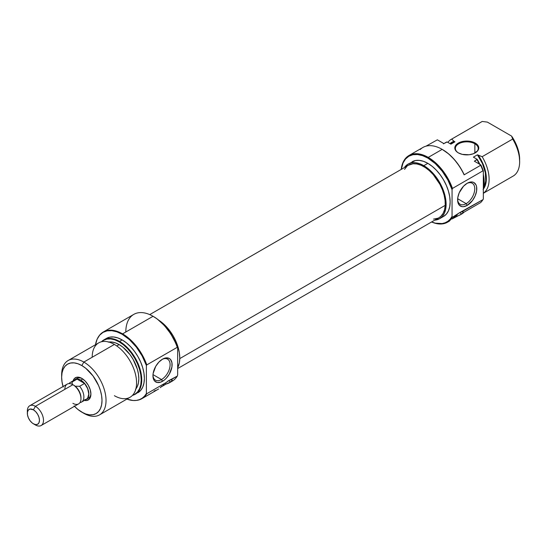 <?xml version="1.0" encoding="UTF-8"?>
<svg xmlns="http://www.w3.org/2000/svg" width="547" height="547" viewBox="0 0 547 547"><rect width="100%" height="100%" fill="white"/><g stroke="black" fill="none" stroke-linecap="round" stroke-linejoin="round"><path stroke-width="0.82" d="M457.538 214.308A8.561 4.944 -60 0 1 459.624 212.674L452.465 217.241L452.061 216.427A37.948 21.907 60 0 1 431.624 221.945L435.296 223.155L442.161 223.559L445.196 222.738L447.897 221.255L450.202 219.135L452.061 216.427L452.061 189.7L452.061 216.427L452.465 217.241A38.522 22.242 60 0 1 447.514 222.212A38.522 22.242 60 0 1 431.562 221.979A38.522 22.242 -120 0 0 452.465 217.241L457.538 214.308L455.22 216.181L457.538 214.308M453.073 218.068L455.22 216.181L453.073 218.068M448.595 221.59L449.661 220.899A38.522 22.242 -120 0 1 448.622 221.569L447.514 222.212M474.858 143.772A11.412 6.591 0 0 0 458.817 143.717A11.412 6.591 0 0 0 458.523 152.975A11.412 6.591 180 0 1 455.377 148.428A11.412 6.591 180 0 1 462.42 142.343A11.412 6.591 180 0 1 474.858 143.772L474.858 153.078L474.858 143.772A11.412 6.591 180 0 1 478.201 148.428A11.412 6.591 180 0 1 475.056 152.975A11.412 6.591 0 0 0 474.858 143.772L475.261 143.075L474.858 143.772M458.318 152.859A11.986 6.92 180 0 1 458.311 152.859A11.986 6.92 180 0 1 458.318 143.075A11.986 6.92 180 0 1 475.261 143.075L469.128 141.181L462.201 141.57L458.318 143.075L455.719 145.317L454.803 147.964L455.036 149.317L456.827 151.806L458.318 152.859L462.201 154.357L469.128 154.753L473.449 153.721L477.859 150.61L478.775 147.964L477.859 145.317L475.261 143.075A11.986 6.92 180 0 1 475.261 152.859A11.986 6.92 180 0 1 458.318 152.859L458.721 153.092M480.143 164.962L477.169 159.314L476.977 159.669A31.384 18.119 60 0 1 479.343 164.066A31.384 18.119 -120 0 0 476.977 159.669L474.352 161.187L480.881 164.955A38.311 22.119 -120 0 1 483.336 170.972L482.933 170.835L483.336 170.972L483.336 199.04A38.311 22.119 -120 0 1 482.42 200.441A38.311 22.119 -120 0 0 482.563 200.243A38.311 22.119 -120 0 0 483.336 199.04L483.336 170.972A38.311 22.119 -120 0 0 480.881 164.955L480.656 165.29A38.522 22.242 60 0 1 482.933 170.835L452.465 188.421L452.061 189.7A37.948 21.907 60 0 0 427.85 158.097L435.296 163.615L442.161 171.136L447.897 180.066L452.061 189.7L452.465 188.421A38.522 22.242 -120 0 0 428.253 157.399A38.522 22.242 60 0 1 452.465 188.421L482.933 170.835A38.522 22.242 -120 0 0 480.656 165.29L464.116 174.842A38.522 22.242 -120 0 0 442.174 149.365L428.253 157.399L427.85 158.097L422.612 155.669L417.58 154.528L412.937 154.712L408.876 156.216L405.539 158.986L403.057 162.917L401.279 169.385A37.948 21.907 60 0 1 427.85 158.097L428.253 157.399A38.522 22.242 -120 0 0 401.218 169.42A38.522 22.242 60 0 1 408.992 155.492A38.522 22.242 60 0 1 428.253 157.399L442.174 149.365A38.522 22.242 -120 0 0 422.913 147.458L408.992 155.492M466.181 203.648A12.13 7.002 120 0 0 474.755 189.077A12.13 7.002 120 0 0 466.673 183.573A12.13 7.002 -60 0 1 472.246 183.245A12.13 7.002 -60 0 1 474.105 192.961A12.13 7.002 -60 0 1 466.181 203.648L457.654 198.725L466.181 203.648A12.13 7.002 -60 0 1 460.123 204.25A12.13 7.002 -60 0 1 457.62 199.252A12.13 7.002 120 0 0 466.181 203.648L467.193 205.392L466.181 203.648M467.193 183.259A13.552 7.822 -60 0 1 476.779 188.797A13.552 7.822 -60 0 1 467.193 205.392L472.519 200.455L475.158 195.874L476.594 191.06L476.594 186.739L476.047 184.982L473.969 182.589L472.519 182.048L470.858 181.987L467.193 183.259L463.521 186.219L459.22 192.776L457.791 197.597L457.791 201.911L459.22 205.077L461.866 206.602L463.521 206.67L467.193 205.392A13.552 7.822 -60 0 1 457.607 199.86A13.552 7.822 -60 0 1 467.193 183.259L467.193 183.259M412.082 161.782A31.528 18.201 -120 0 1 427.85 163.341L432.198 166.35L436.383 170.226L440.232 174.828L443.61 179.984L446.386 185.488L448.444 191.129L449.716 196.688L450.14 201.959L449.716 206.732L448.444 210.827L446.386 214.089L443.61 216.393A31.528 18.201 -120 0 0 448.444 191.129A31.528 18.201 -120 0 0 427.85 163.341L423.816 165.673A31.528 18.201 60 0 1 444.41 193.453A31.528 18.201 60 0 1 439.576 218.718A31.528 18.201 60 0 1 434.708 220.167L439.576 218.718L442.352 216.421L444.41 213.159L445.682 209.063L446.106 204.284L445.682 199.019L444.41 193.453L442.352 187.812L439.576 182.315L436.198 177.16L432.342 172.558L428.164 168.674L423.816 165.673L427.85 163.341L423.501 161.324L419.317 160.374L415.46 160.531L408.048 164.107A31.528 18.201 60 0 1 423.816 165.673L419.46 163.656L415.282 162.705L411.426 162.856L408.048 164.107A31.528 18.201 60 0 0 404.363 167.608L408.048 164.107M482.563 200.243L482.283 200.64A38.522 22.242 60 0 0 482.933 199.648L459.624 212.674L461.771 213.911L452.034 218.978L457.258 215.969L456.205 215.361L457.258 215.969A38.522 22.242 60 0 0 460.724 214.581L461.436 214.171A38.522 22.242 -120 0 0 464.116 212.12L480.656 202.568A38.522 22.242 -120 0 0 482.933 199.648L461.716 211.894L462.926 211.73L463.316 212.154L461.771 213.911A38.522 22.242 60 0 1 460.724 214.581M445.607 142.61A31.384 18.119 60 0 1 446.509 142.083L443.891 143.594L437.361 139.827L426.031 146.158L437.361 139.827L443.891 143.594L447.131 141.974L450.906 144.155L454.94 141.823L453.08 142.446M482.283 200.64A38.522 22.242 60 0 1 480.656 202.568L464.116 212.12A38.522 22.242 60 0 1 461.08 214.369M483.336 193.296L513.148 176.079A31.384 18.119 -120 0 0 512.689 139.054L482.153 156.688A31.384 18.119 60 0 1 483.336 193.255A31.384 18.119 -120 0 0 482.153 156.688L478.29 155.307A28.533 16.472 60 0 1 483.336 189.125M443.426 143.847L446.051 142.336A31.384 18.119 -120 0 1 446.509 142.083L447.131 141.974L450.906 144.155L454.94 141.823L454.078 141.324A28.533 16.472 60 0 0 450.044 143.656L454.078 141.324L454.94 141.823A27.822 16.061 -120 0 0 452.273 142.863L450.468 143.902M519.65 159.382A28.533 16.472 -120 0 0 511.582 136.087L512.689 139.054A31.384 18.119 60 0 1 519.65 161.714L519.11 153.714L517.517 147.731L514.966 141.748L511.582 136.087L512.689 139.054L482.153 156.688L477.428 154.808L482.406 163.464L485.292 172.572L485.715 180.954L484.587 185.597L483.589 187.587A27.822 16.061 -120 0 0 477.428 154.808L473.394 157.139L477.169 159.314L473.394 157.139L477.428 154.808L478.29 155.307L483.063 163.943L485.818 172.934L486.358 178.602L485.818 183.642L485.155 185.843L483.063 189.46M483.336 188.565L484.198 182.014L483.336 174.466A31.179 18.003 -120 0 1 483.336 188.565M483.336 187.922A31.384 18.119 -120 0 0 483.336 176.038A31.384 18.119 60 0 1 483.336 187.922M420.233 149.509A38.522 22.242 60 0 1 442.174 149.365L442.174 149.365A38.522 22.242 60 0 1 464.116 174.842L480.656 165.29L480.881 164.955L474.352 161.187L477.169 159.314A31.179 18.003 -120 0 1 479.869 164.374M451.227 139.348A31.384 18.119 60 0 0 447.856 142.391A31.384 18.119 -120 0 1 451.685 139.095L454.078 141.324L451.685 139.095L482.222 121.461L487.37 122.104L511.582 136.087L487.37 122.104L482.222 121.461A31.384 18.119 -120 0 0 481.763 121.714L451.227 139.348A31.384 18.119 60 0 1 451.685 139.095L482.222 121.461A31.384 18.119 60 0 0 481.312 121.988M519.65 161.714A31.384 18.119 60 0 1 512.689 176.332M442.174 149.365L448.731 153.974L454.557 159.772L459.74 166.671L464.013 174.322A37.948 21.907 -120 0 0 442.578 149.598A37.948 21.907 -120 0 0 442.379 149.481M464.116 174.842L464.013 174.322L464.116 174.842M461.771 213.911L459.624 212.674A8.561 4.944 -60 0 1 461.716 211.894L462.926 211.73L463.316 212.154L461.771 213.911M462.926 211.73L463.316 212.154M177.666 368.569L438.988 217.692A30.345 17.518 -120 0 0 445.231 205.344L179.778 358.6L445.231 205.344L444.554 209.747L443.077 213.446L440.861 216.297L438.926 217.733M404.548 169.379L406.763 166.527M408.575 165.173L413.047 163.765L416.876 163.963L420.964 165.215L425.169 167.471L429.32 170.65L433.265 174.623L439.918 184.332L442.373 189.693L444.116 195.122L445.08 200.407L445.231 205.344A30.345 17.518 -120 0 0 432.65 173.939A30.345 17.518 -120 0 0 408.643 165.132L149.741 314.607M437.997 218.198L433.47 219.115M77.127 378.394A11.412 6.591 60 0 1 82.344 378.695A11.412 6.591 -120 0 0 76.211 379.133M81.824 378.374L80.053 377.553L76.778 377.232L74.276 378.674L73.127 380.835A12.841 7.412 60 0 1 81.824 378.374L81.824 378.374A12.841 7.412 60 0 1 90.905 394.1L90.214 389.69L88.245 385.15L85.298 381.177L81.824 378.374M177.262 347.311L177.666 348.124A37.948 21.907 -120 0 0 153.454 316.522L153.051 316.289A38.522 22.242 60 0 1 177.262 347.311A38.522 22.242 -120 0 0 153.051 316.289L157.215 318.997L164.442 325.581L170.801 333.889L175.799 343.263L177.666 348.124L177.666 374.845L177.666 348.124L177.262 347.311L146.794 364.897A38.522 22.242 -120 0 0 122.583 333.875A38.522 22.242 -120 0 0 99.014 335.954A38.522 22.242 -120 0 0 98.884 336.145A38.522 22.242 60 0 1 103.321 331.967A38.522 22.242 60 0 1 122.583 333.875A38.522 22.242 60 0 1 146.794 364.897L177.262 347.311M125.81 332.015A38.522 22.242 60 0 1 153.051 316.289L122.583 333.875L153.051 316.289A38.522 22.242 -120 0 0 133.789 314.381L103.321 331.967M152.962 375.146A12.13 7.002 120 0 0 161.522 379.543L162.527 381.286A13.552 7.822 -60 0 1 152.948 375.755A13.552 7.822 -60 0 1 162.527 359.153L158.862 362.114L155.751 366.305L153.133 373.492L152.948 375.755L153.68 379.57L154.562 380.972L157.208 382.497L160.661 382.155L164.401 379.994L166.199 378.326L169.31 374.134L171.929 366.955L171.929 362.634L170.5 359.475L169.31 358.483L166.199 357.882L162.527 359.153A13.552 7.822 -60 0 1 172.114 364.685A13.552 7.822 -60 0 1 162.527 381.286L161.522 379.543A12.13 7.002 -60 0 1 155.457 380.138A12.13 7.002 -60 0 1 152.962 375.146M152.996 374.62L161.522 379.543L152.996 374.62M61.674 376.083A31.384 18.119 60 0 1 68.149 360.514A31.384 18.119 60 0 1 83.841 362.066L114.385 344.432L83.841 362.066L81.824 365.56A28.533 16.472 60 0 1 102.002 400.507A28.533 16.472 60 0 1 81.824 412.158L83.841 413.32A31.384 18.119 -120 0 0 106.036 400.507A31.384 18.119 -120 0 0 83.841 362.066A31.384 18.119 60 0 1 104.347 389.724A31.384 18.119 60 0 1 99.533 414.879L130.077 397.245A31.384 18.119 -120 0 0 134.883 372.097A31.384 18.119 -120 0 0 114.385 344.432A31.384 18.119 60 0 1 136.579 382.879A31.384 18.119 60 0 1 114.385 395.693M119.554 341.451L119.15 341.854A31.179 18.003 60 0 1 140.032 371.187A31.179 18.003 60 0 1 132.565 395.255L134.74 394.312L137.482 392.035L139.519 388.814L140.777 384.76L141.201 380.035L140.777 374.825L139.519 369.328L137.482 363.748L134.74 358.306L131.403 353.212L127.588 348.658L123.451 344.822L119.15 341.854L119.554 341.451A31.384 18.119 60 0 1 140.059 369.109A31.384 18.119 60 0 1 135.246 394.257A31.384 18.119 60 0 1 132.449 395.378A31.384 18.119 -120 0 0 140.695 371.461A31.384 18.119 -120 0 0 119.554 341.451L122.179 339.933L119.554 341.451A31.384 18.119 -120 0 0 101.489 341.759A31.384 18.119 60 0 1 103.862 339.892A31.384 18.119 60 0 1 119.554 341.451M146.794 393.717L146.391 393.573A38.311 22.119 60 0 1 135.759 400.472A38.311 22.119 60 0 1 126.883 399.084L133.092 400.493L136.401 400.397L139.444 399.638L142.152 398.223L144.483 396.192L146.391 393.573L146.391 365.505L146.391 393.573L146.794 393.717A38.522 22.242 60 0 1 141.844 398.688A38.522 22.242 60 0 1 135.998 400.445A38.522 22.242 -120 0 0 136.237 400.425A38.522 22.242 -120 0 0 146.794 393.717L166.493 382.339L146.794 393.717M122.179 334.279L122.583 333.875L122.179 334.279L129.571 339.735L136.401 347.154L142.152 355.967L146.391 365.505L146.794 364.897L146.391 365.505A38.311 22.119 60 0 0 122.179 334.279A38.311 22.119 60 0 0 98.74 336.343A38.311 22.119 60 0 0 95.499 344.719L97.147 339.14L99.65 335.174L103.021 332.385L107.13 330.86L111.814 330.675L116.894 331.831L122.179 334.279M177.666 367.775A31.528 18.201 -120 0 0 158.835 320.255L166.021 326.32L169.871 330.921L173.249 336.077L176.025 341.574L178.083 347.215L179.354 352.781L179.778 358.046L179.354 362.825L177.666 367.775M137.871 392.746A31.384 18.119 -120 0 0 142.685 367.591A31.384 18.119 -120 0 0 122.179 339.933A31.384 18.119 -120 0 0 106.487 338.381L109.851 337.137L113.687 336.979L117.851 337.93L122.179 339.933L126.507 342.928L130.671 346.791L134.507 351.372L137.871 356.5L140.634 361.977L142.685 367.591L143.943 373.129L144.374 378.374L143.943 383.126L142.685 387.208L140.634 390.455L135.246 394.257M135.847 388.958A27.822 16.061 -120 0 0 136.353 366.21A27.822 16.061 -120 0 0 119.15 344.596L116.778 345.964L119.15 344.596A27.822 16.061 -120 0 0 108.75 342.025M99.533 414.879A31.384 18.119 60 0 1 83.841 413.32L77.893 409.436L74.105 405.929M87.445 398.585A11.412 6.591 -120 0 0 90.891 393.491A11.412 6.591 60 0 1 88.539 398.161M92.19 357.246A31.384 18.119 60 0 1 114.385 344.432A31.384 18.119 -120 0 0 98.686 342.88L68.149 360.514M101.653 341.718L103.561 340.309L106.904 339.072L110.713 338.921L114.849 339.858L119.15 341.854A31.179 18.003 60 0 0 101.653 341.718M135.506 389.375L137.324 386.497L138.446 382.879L138.822 378.668L138.446 374.018L137.324 369.109L133.065 359.276L130.083 354.729L122.993 347.249L119.15 344.596L115.314 342.812L111.622 341.978L108.224 342.114M165.317 383.262L166.493 382.339A8.561 4.944 -60 0 1 170.678 379.926L171.888 379.762L172.271 380.186L170.726 381.943A38.522 22.242 60 0 1 169.686 382.613A38.522 22.242 60 0 1 166.213 384.001L160.996 387.009L166.213 384.001L165.16 383.392L166.213 384.001L170.726 381.943L168.585 380.705L165.317 383.262M163.074 385.177L164.175 384.213L163.074 385.177M160.175 387.714L162.035 386.1L160.175 387.714M141.844 398.688L157.577 389.601A38.522 22.242 -120 0 0 158.623 388.931L157.55 389.621M169.686 382.613L172.305 381.102A38.522 22.242 -120 0 0 177.262 376.124L168.585 380.705L170.726 381.943L171.847 380.979M170.951 381.779L170.951 381.779A38.522 22.242 60 0 0 177.262 376.124L170.678 379.926L171.888 379.762L172.271 380.186L171.888 379.762M63.185 387.016L62.037 381.977L61.647 377.211L62.037 372.89L63.185 369.184L65.052 366.23L67.561 364.152L70.618 363.017L74.105 362.88L77.893 363.734L81.824 365.56L85.763 368.281L93.038 375.96L98.604 385.601L100.463 390.708L101.612 395.741L102.002 400.507L101.612 404.828L100.463 408.534L98.604 411.488L96.094 413.573L93.038 414.701L89.544 414.838L85.763 413.983L81.824 412.158A28.533 16.472 60 0 1 74.454 406.291M84.423 400.404L86.87 400.486L89.373 399.043L90.734 396.049L90.905 394.1A12.841 7.412 60 0 1 84.429 400.404M83.841 362.066A31.384 18.119 -120 0 0 61.647 374.88L61.647 377.211A28.533 16.472 60 0 1 81.824 365.56L83.841 362.066M63.042 386.524A28.533 16.472 60 0 1 61.647 377.211M177.666 374.845L177.262 376.124L177.666 374.845M162.015 359.468A12.13 7.002 -60 0 1 167.587 359.14A12.13 7.002 -60 0 1 169.447 368.856A12.13 7.002 -60 0 1 161.522 379.543A12.13 7.002 120 0 0 170.096 364.972A12.13 7.002 120 0 0 162.015 359.468M154.11 390.989L156.476 390.168M74.365 380.124A11.412 6.591 60 0 1 75.11 379.556A11.412 6.591 60 0 1 80.819 380.124L82.782 378.989L80.819 380.124A11.412 6.591 60 0 1 88.272 390.182A11.412 6.591 60 0 1 86.522 399.324A11.412 6.591 60 0 1 85.66 399.693M80.97 398.674L80.97 397.683A10.202 5.887 -120 0 0 75.226 386.216A10.202 5.887 -120 0 0 73.756 385.191L72.895 384.691A11.412 6.591 60 0 1 80.97 398.674A11.412 6.591 60 0 1 72.895 403.33M73.975 380.733L75.329 379.57L77.079 379.133L72.149 381.977A11.302 6.523 -120 0 0 69.025 383.604A11.302 6.523 60 0 1 70.242 382.503A11.302 6.523 60 0 1 72.149 381.977L72.286 384.514L72.149 381.977L77.079 379.133L84.553 383.447L79.63 386.291A11.302 6.523 60 0 1 81.537 402.072A11.302 6.523 60 0 1 79.978 402.571A11.302 6.523 -120 0 0 83.876 396.664A11.302 6.523 -120 0 0 79.63 386.291L75.226 386.216A10.202 5.887 -120 0 0 73.756 385.191L72.895 384.691L35.418 406.332L33.401 409.826A8.561 4.944 60 0 1 39.452 420.308A8.561 4.944 60 0 1 33.401 423.802L35.418 424.971A11.412 6.591 -120 0 0 43.493 420.308A11.412 6.591 -120 0 0 35.418 406.332A11.412 6.591 60 0 1 42.878 416.39A11.412 6.591 60 0 1 41.128 425.539A11.412 6.591 60 0 1 35.418 424.971L32.225 422.988L30.037 420.684L28.369 417.792L27.466 414.749L27.466 412.028L28.369 410.024L30.037 409.06L33.401 409.826L35.719 411.693L37.681 414.346L38.994 417.368L39.452 420.308L38.994 422.722L37.681 424.226L35.719 424.609L33.401 423.802A8.561 4.944 60 0 1 27.35 413.32A8.561 4.944 60 0 1 33.401 409.826L35.418 406.332L72.895 384.691A11.412 6.591 -120 0 0 67.192 384.131L29.716 405.765A11.412 6.591 60 0 1 35.418 406.332A11.412 6.591 -120 0 0 27.35 410.988L27.35 413.32M41.128 425.539L78.604 403.898A11.412 6.591 -120 0 0 80.354 394.749A11.412 6.591 -120 0 0 72.895 384.691L73.756 385.191M27.425 412.281A11.412 6.591 60 0 1 29.716 405.765M70.242 382.503L75.165 379.659A11.302 6.523 -120 0 1 77.079 379.133L84.553 383.447L79.63 386.291L75.226 386.216A10.202 5.887 60 0 1 80.956 398.154M64.826 389.355A11.412 6.591 60 0 1 72.895 384.691M85.298 399.782L87.527 398.496L88.272 397.313L88.888 394.1L88.272 390.182L86.522 386.148L83.903 382.613L80.819 380.124L79.24 379.392L76.334 379.105L74.105 380.391M81.537 402.072L86.467 399.228A11.302 6.523 -120 0 0 84.553 383.447L87.664 388.637L88.805 394.052L87.664 398.154L86.31 399.31L84.553 399.754M443.61 216.393L439.576 218.718M474.858 153.092L475.261 152.859M153.051 316.289L153.454 316.522M136.237 400.425L135.759 400.472M99.014 335.954L98.74 336.343M79.062 377.28L75.11 379.556M90.474 397.047L86.522 399.324M103.862 339.892L106.487 338.381M35.418 424.971L33.401 423.802"/></g></svg>
